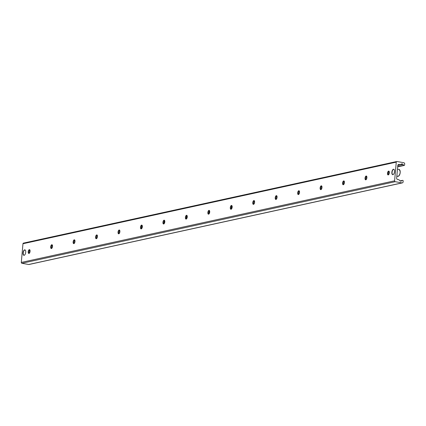 <?xml version="1.0" encoding="UTF-8"?>
<svg xmlns="http://www.w3.org/2000/svg" width="426" height="426" viewBox="0 0 426 426"><rect width="100%" height="100%" fill="white"/><g stroke="black" fill="none" stroke-linecap="round" stroke-linejoin="round"><path stroke-width="0.64" d="M394.519 171.678A2.774 1.278 100.1 0 1 392.703 174.703A2.774 1.278 100.1 0 1 391.931 171.747A2.774 1.278 100.1 0 1 393.677 169.234A2.774 1.278 100.1 0 1 394.519 171.678M25.709 252.298A2.774 1.278 100.1 0 1 23.893 255.323A2.774 1.278 100.1 0 1 23.121 252.362A2.774 1.278 100.1 0 1 24.868 249.854A2.774 1.278 100.1 0 1 25.709 252.298M29.751 249.785A3.818 1.757 -79.9 0 0 29.122 252.261A3.818 1.757 -79.9 0 0 29.106 253.401M28.888 253.459A1.938 0.895 100.1 0 1 28.558 253.124A1.938 0.895 100.1 0 1 28.377 251.777A1.938 0.895 100.1 0 1 29.138 249.86A1.938 0.895 100.1 0 1 29.564 249.657M28.223 251.745A1.938 0.895 100.1 0 1 29.49 249.636A1.938 0.895 100.1 0 1 30.028 251.702A1.938 0.895 100.1 0 1 28.814 253.454A1.938 0.895 100.1 0 1 28.223 251.745M52.206 244.875A3.818 1.757 -79.9 0 0 51.578 247.357A3.818 1.757 -79.9 0 0 51.562 248.496M51.344 248.55A1.938 0.895 100.1 0 1 51.013 248.214A1.938 0.895 100.1 0 1 50.832 246.867A1.938 0.895 100.1 0 1 51.594 244.95A1.938 0.895 100.1 0 1 52.02 244.748M50.678 246.84A1.938 0.895 100.1 0 1 51.945 244.726A1.938 0.895 100.1 0 1 52.483 246.792A1.938 0.895 100.1 0 1 51.264 248.544A1.938 0.895 100.1 0 1 50.678 246.84M74.662 239.971A3.818 1.757 -79.9 0 0 74.028 242.447A3.818 1.757 -79.9 0 0 74.017 243.587M73.799 243.64A1.938 0.895 100.1 0 1 73.469 243.305A1.938 0.895 100.1 0 1 73.288 241.957A1.938 0.895 100.1 0 1 74.049 240.046A1.938 0.895 100.1 0 1 74.475 239.843M73.134 241.931A1.938 0.895 100.1 0 1 74.401 239.822A1.938 0.895 100.1 0 1 74.939 241.883A1.938 0.895 100.1 0 1 73.719 243.635A1.938 0.895 100.1 0 1 73.134 241.931M97.117 235.061A3.818 1.757 -79.9 0 0 96.484 237.538A3.818 1.757 -79.9 0 0 96.473 238.677M96.255 238.736A1.938 0.895 100.1 0 1 95.919 238.395A1.938 0.895 100.1 0 1 95.743 237.048A1.938 0.895 100.1 0 1 96.505 235.136A1.938 0.895 100.1 0 1 96.931 234.934M95.589 237.021A1.938 0.895 100.1 0 1 96.851 234.912A1.938 0.895 100.1 0 1 97.394 236.973A1.938 0.895 100.1 0 1 96.175 238.725A1.938 0.895 100.1 0 1 95.589 237.021M119.568 230.152A3.818 1.757 -79.9 0 0 118.939 232.628A3.818 1.757 -79.9 0 0 118.923 233.767M118.705 233.826A1.938 0.895 100.1 0 1 118.375 233.491A1.938 0.895 100.1 0 1 118.194 232.143A1.938 0.895 100.1 0 1 118.955 230.226A1.938 0.895 100.1 0 1 119.381 230.024M118.039 232.111A1.938 0.895 100.1 0 1 119.307 230.003A1.938 0.895 100.1 0 1 119.844 232.069A1.938 0.895 100.1 0 1 118.63 233.821A1.938 0.895 100.1 0 1 118.039 232.111M142.023 225.242A3.818 1.757 -79.9 0 0 141.395 227.724A3.818 1.757 -79.9 0 0 141.379 228.863M141.16 228.916A1.938 0.895 100.1 0 1 140.83 228.581A1.938 0.895 100.1 0 1 140.649 227.234A1.938 0.895 100.1 0 1 141.411 225.317A1.938 0.895 100.1 0 1 141.837 225.114M140.495 227.207A1.938 0.895 100.1 0 1 141.762 225.093A1.938 0.895 100.1 0 1 142.3 227.159A1.938 0.895 100.1 0 1 141.081 228.911A1.938 0.895 100.1 0 1 140.495 227.207M164.479 220.338A3.818 1.757 -79.9 0 0 163.85 222.814A3.818 1.757 -79.9 0 0 163.834 223.954M163.616 224.007A1.938 0.895 100.1 0 1 163.286 223.671A1.938 0.895 100.1 0 1 163.105 222.324A1.938 0.895 100.1 0 1 163.866 220.412A1.938 0.895 100.1 0 1 164.292 220.21M162.95 222.297A1.938 0.895 100.1 0 1 164.218 220.189A1.938 0.895 100.1 0 1 164.755 222.25A1.938 0.895 100.1 0 1 163.536 224.001A1.938 0.895 100.1 0 1 162.95 222.297M186.934 215.428A3.818 1.757 -79.9 0 0 186.3 217.904A3.818 1.757 -79.9 0 0 186.29 219.044M186.071 219.102A1.938 0.895 100.1 0 1 185.741 218.762A1.938 0.895 100.1 0 1 185.56 217.414A1.938 0.895 100.1 0 1 186.322 215.503A1.938 0.895 100.1 0 1 186.748 215.3M185.406 217.388A1.938 0.895 100.1 0 1 186.673 215.279A1.938 0.895 100.1 0 1 187.211 217.34A1.938 0.895 100.1 0 1 185.992 219.092A1.938 0.895 100.1 0 1 185.406 217.388M209.384 210.519A3.818 1.757 -79.9 0 0 208.756 212.995A3.818 1.757 -79.9 0 0 208.74 214.134M208.522 214.193A1.938 0.895 100.1 0 1 208.192 213.857A1.938 0.895 100.1 0 1 208.01 212.51A1.938 0.895 100.1 0 1 208.772 210.593A1.938 0.895 100.1 0 1 209.203 210.391M207.861 212.478A1.938 0.895 100.1 0 1 209.123 210.369A1.938 0.895 100.1 0 1 209.661 212.436A1.938 0.895 100.1 0 1 208.447 214.187A1.938 0.895 100.1 0 1 207.861 212.478M231.84 205.609A3.818 1.757 -79.9 0 0 231.211 208.09A3.818 1.757 -79.9 0 0 231.196 209.23M230.977 209.283A1.938 0.895 100.1 0 1 230.647 208.948A1.938 0.895 100.1 0 1 230.466 207.6A1.938 0.895 100.1 0 1 231.227 205.683A1.938 0.895 100.1 0 1 231.653 205.481M230.312 207.574A1.938 0.895 100.1 0 1 231.579 205.46A1.938 0.895 100.1 0 1 232.117 207.526A1.938 0.895 100.1 0 1 230.897 209.278A1.938 0.895 100.1 0 1 230.312 207.574M254.295 200.705A3.818 1.757 -79.9 0 0 253.667 203.181A3.818 1.757 -79.9 0 0 253.651 204.32M253.433 204.374A1.938 0.895 100.1 0 1 253.103 204.038A1.938 0.895 100.1 0 1 252.922 202.691A1.938 0.895 100.1 0 1 253.683 200.779A1.938 0.895 100.1 0 1 254.109 200.577M252.767 202.664A1.938 0.895 100.1 0 1 254.034 200.555A1.938 0.895 100.1 0 1 254.572 202.616A1.938 0.895 100.1 0 1 253.353 204.368A1.938 0.895 100.1 0 1 252.767 202.664M276.751 195.795A3.818 1.757 -79.9 0 0 276.117 198.271A3.818 1.757 -79.9 0 0 276.107 199.411M275.888 199.469A1.938 0.895 100.1 0 1 275.558 199.128A1.938 0.895 100.1 0 1 275.377 197.781A1.938 0.895 100.1 0 1 276.139 195.869A1.938 0.895 100.1 0 1 276.565 195.667M275.223 197.755A1.938 0.895 100.1 0 1 276.49 195.646A1.938 0.895 100.1 0 1 277.028 197.707A1.938 0.895 100.1 0 1 275.808 199.459A1.938 0.895 100.1 0 1 275.223 197.755M299.206 190.885A3.818 1.757 -79.9 0 0 298.573 193.361A3.818 1.757 -79.9 0 0 298.562 194.501M298.338 194.56A1.938 0.895 100.1 0 1 298.008 194.224A1.938 0.895 100.1 0 1 297.833 192.877A1.938 0.895 100.1 0 1 298.594 190.96A1.938 0.895 100.1 0 1 299.02 190.757M297.678 192.845A1.938 0.895 100.1 0 1 298.94 190.736A1.938 0.895 100.1 0 1 299.483 192.802A1.938 0.895 100.1 0 1 298.264 194.554A1.938 0.895 100.1 0 1 297.678 192.845M321.657 185.976A3.818 1.757 -79.9 0 0 321.028 188.457A3.818 1.757 -79.9 0 0 321.012 189.597M320.794 189.65A1.938 0.895 100.1 0 1 320.464 189.314A1.938 0.895 100.1 0 1 320.283 187.967A1.938 0.895 100.1 0 1 321.044 186.05A1.938 0.895 100.1 0 1 321.47 185.848M320.128 187.941A1.938 0.895 100.1 0 1 321.396 185.827A1.938 0.895 100.1 0 1 321.934 187.893A1.938 0.895 100.1 0 1 320.719 189.645A1.938 0.895 100.1 0 1 320.128 187.941M344.112 181.071A3.818 1.757 -79.9 0 0 343.484 183.547A3.818 1.757 -79.9 0 0 343.468 184.687M343.25 184.74A1.938 0.895 100.1 0 1 342.919 184.405A1.938 0.895 100.1 0 1 342.738 183.058A1.938 0.895 100.1 0 1 343.5 181.146A1.938 0.895 100.1 0 1 343.926 180.944M342.584 183.031A1.938 0.895 100.1 0 1 343.851 180.922A1.938 0.895 100.1 0 1 344.389 182.983A1.938 0.895 100.1 0 1 343.17 184.735A1.938 0.895 100.1 0 1 342.584 183.031M366.568 176.162A3.818 1.757 -79.9 0 0 365.939 178.638A3.818 1.757 -79.9 0 0 365.923 179.777M365.705 179.836A1.938 0.895 100.1 0 1 365.375 179.495A1.938 0.895 100.1 0 1 365.194 178.148A1.938 0.895 100.1 0 1 365.955 176.236A1.938 0.895 100.1 0 1 366.381 176.034M365.039 178.121A1.938 0.895 100.1 0 1 366.307 176.013A1.938 0.895 100.1 0 1 366.845 178.073A1.938 0.895 100.1 0 1 365.625 179.825A1.938 0.895 100.1 0 1 365.039 178.121M389.023 171.252A3.818 1.757 -79.9 0 0 388.39 173.728A3.818 1.757 -79.9 0 0 388.379 174.868M388.161 174.926A1.938 0.895 100.1 0 1 387.825 174.591A1.938 0.895 100.1 0 1 387.649 173.244A1.938 0.895 100.1 0 1 388.411 171.327A1.938 0.895 100.1 0 1 388.837 171.124M387.495 173.212A1.938 0.895 100.1 0 1 388.757 171.103A1.938 0.895 100.1 0 1 389.3 173.169A1.938 0.895 100.1 0 1 388.081 174.921A1.938 0.895 100.1 0 1 387.495 173.212M396.271 162.136A0.761 0.666 -102.3 0 1 397.005 161.507L403.779 162.711A1.171 1.022 -102.3 0 1 404.7 164.047L404.62 164.942A0.586 0.511 -102.3 0 1 403.768 165.272L402.868 164.335A1.47 1.278 77.7 0 0 401.398 164.074L400.397 164.638A0.586 0.511 -102.3 0 1 400.094 164.692L398.928 164.484A1.171 1.022 77.7 0 0 397.799 165.453L396.665 178.143A1.171 1.022 77.7 0 0 397.591 179.479L398.757 179.687A0.586 0.511 -102.3 0 1 399.045 179.841L399.907 180.741A1.47 1.278 77.7 0 0 401.383 181.002L402.421 180.411A0.586 0.511 -102.3 0 1 403.182 181.029L403.102 181.923A1.171 1.022 -102.3 0 1 401.974 182.892L395.206 181.689A0.761 0.666 -102.3 0 1 394.604 180.821L396.271 162.136L22.967 243.736A0.761 0.666 -102.3 0 1 23.702 243.108M402.33 182.887L29.027 264.487A1.171 1.022 -102.3 0 1 28.675 264.493L21.902 263.289A0.761 0.666 -102.3 0 1 21.3 262.421L22.967 243.736M142.327 225.972A3.818 1.757 -79.9 0 0 141.794 228.474M164.782 221.062A3.818 1.757 -79.9 0 0 164.25 223.565M187.238 216.152A3.818 1.757 -79.9 0 0 186.705 218.655M209.688 211.243A3.818 1.757 -79.9 0 0 209.161 213.745M232.143 206.338A3.818 1.757 -79.9 0 0 231.611 208.841M24.506 255.131A2.641 1.214 100.1 0 1 23.515 254.727A2.641 1.214 100.1 0 1 24.309 250.28A2.641 1.214 100.1 0 1 25.379 250.243M398.076 176.242L396.84 176.188M398.076 176.263L397.932 176.385A3.52 1.624 100.1 0 1 397.831 176.375A3.52 1.624 100.1 0 1 397.735 176.348M396.824 176.188L398.353 176.289A3.52 1.624 100.1 0 0 400.126 172.647A3.52 1.624 100.1 0 0 399.066 169.436L397.469 169.154M398.422 176.284C400.541 173.712 400.754 171.428 399.066 169.436A3.52 1.624 100.1 0 0 398.965 169.426L397.857 169.228M393.32 174.511A2.641 1.214 100.1 0 1 392.33 174.106A2.641 1.214 100.1 0 1 393.118 169.66A2.641 1.214 100.1 0 1 394.188 169.628M397.698 166.598L403.768 165.272M397.799 165.442L402.868 164.335M397.847 165.197L400.136 164.697M397.852 165.181L400.094 164.692M398.251 164.633L398.928 164.484M400.722 181.146L401.383 181.002M400.11 180.917L402.421 180.411M28.675 264.493L401.974 182.892M21.902 263.289L395.206 181.689M21.3 262.421L394.604 180.821M398.811 175.959A3.376 1.555 -79.9 0 0 400.11 173.201A3.376 1.555 -79.9 0 0 399.844 170.16M23.473 243.108L396.776 161.507M397.671 166.859L404.231 165.426M397.841 165.219L400.275 164.686M400.089 180.901L402.549 180.363M397.948 176.385L396.84 176.194"/></g></svg>
